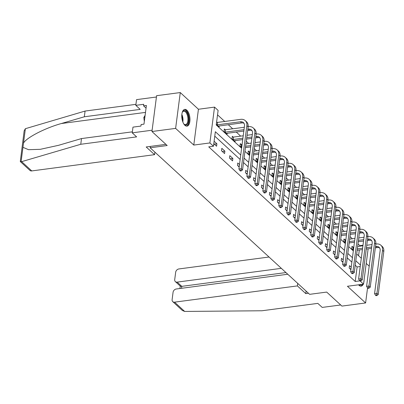 <?xml version="1.0" encoding="UTF-8"?>
<svg xmlns="http://www.w3.org/2000/svg" width="404" height="404" viewBox="0 0 404 404"><rect width="100%" height="100%" fill="white"/><g stroke="black" fill="none" stroke-linecap="round" stroke-linejoin="round"><path stroke-width="0.61" d="M358.535 284.805A8.454 3.99 82.5 0 0 359.02 285.31A8.454 3.99 82.5 0 0 361.11 286.138A8.454 3.99 82.5 0 0 363.246 284.179M186.86 110.206A8.454 3.99 82.5 0 0 184.769 109.378A8.454 3.99 82.5 0 0 181.77 116.135A8.454 3.99 82.5 0 0 184.896 125.311A8.454 3.99 82.5 0 0 186.986 126.139A8.454 3.99 82.5 0 0 189.986 119.382A8.454 3.99 82.5 0 0 186.86 110.206M369.206 266.165L366.231 263.433M368.13 248.808L363.539 284.143L347.445 286.274L365.6 302.96L341.925 306.091L326.685 292.082L309.641 294.339L150.147 147.783L167.19 145.526L151.949 131.517L156.601 95.692L180.275 92.561L175.624 128.386L193.784 145.071L209.883 142.94L214.534 107.116L218.115 110.408L216.226 124.932L241.607 148.248M193.784 145.071L198.435 109.247L180.275 92.561M198.435 109.247L214.534 107.116M359.807 246.188L359.878 245.652L357.989 243.915M352.399 238.779L350.01 236.582M344.42 231.447L342.031 229.25M336.441 224.114L334.047 221.917M328.462 216.781L326.068 214.585M320.483 209.449L318.089 207.252M312.504 202.116L310.11 199.919M304.525 194.784L302.131 192.587M296.541 187.451L294.152 185.254M288.562 180.118L286.173 177.922M280.583 172.786L278.189 170.589M272.604 165.453L270.21 163.256M264.625 158.121L262.231 155.924M256.646 150.788L254.252 148.591M248.667 143.455L246.273 141.259M240.683 136.123L236.249 132.047M232.704 128.79L228.27 124.715M224.725 121.458L217.539 114.852M359.878 245.652L362.989 245.238M365.6 302.96L367.559 287.901M151.949 131.517L175.624 128.386M150.323 146.42L150.147 147.783M358.57 255.727L359.318 249.975M216.312 124.296L219.109 126.866L219.236 125.907M217.185 122.387L216.625 121.872M225.164 129.719L224.336 128.957L224.023 131.376L227.088 134.199L227.215 133.239M233.143 137.052L232.315 136.289L232.002 138.708L235.067 141.531L235.194 140.572M241.127 144.385L240.294 143.622L239.981 146.041L241.688 147.612M249.106 151.717L248.273 150.955L247.96 153.374L249.667 154.944M257.085 159.05L256.252 158.287L255.939 160.706L257.646 162.277M265.064 166.382L264.236 165.62L263.918 168.039L265.63 169.609M273.043 173.715L272.215 172.952L271.897 175.371L273.609 176.942M281.022 181.048L280.194 180.285L279.881 182.704L281.588 184.274M289.001 188.38L288.173 187.618L287.86 190.037L289.567 191.607M296.985 195.713L296.152 194.95L295.839 197.369L297.546 198.94M304.964 203.045L304.131 202.283L303.818 204.702L305.525 206.272M312.943 210.378L312.11 209.615L311.797 212.034L313.504 213.605M320.922 217.711L320.094 216.948L319.776 219.367L321.488 220.938M328.901 225.043L328.073 224.281L327.755 226.7L329.467 228.27M336.88 232.376L336.052 231.613L335.739 234.032L337.446 235.603M344.859 239.708L344.031 238.946L343.718 241.365L345.425 242.935M352.838 247.041L352.01 246.278L351.697 248.697L353.404 250.268M240.728 155.03L215.347 131.709L213.463 146.233L208.727 146.859L355.227 281.477L357.111 266.953L355.222 265.216M351.864 262.13L347.243 257.883M343.885 254.798L339.264 250.551M335.906 247.465L331.285 243.218M327.927 240.133L323.301 235.886M319.948 232.8L315.322 228.553M311.964 225.467L307.343 221.22M303.985 218.135L299.364 213.888M296.006 210.802L291.385 206.555M288.027 203.47L283.406 199.222M280.048 196.137L275.427 191.89M272.069 188.804L267.443 184.557M264.09 181.472L259.464 177.225M256.106 174.139L251.485 169.892M248.127 166.807L243.506 162.559M240.148 159.474L214.771 136.153M213.797 143.657L216.594 146.233L216.908 143.809L214.11 141.238M221.508 150.743L224.573 153.565L224.892 151.141L221.821 148.324L221.508 150.743M229.487 158.075L232.553 160.898L232.871 158.474L229.8 155.656L229.487 158.075M239.486 164.559L237.779 162.989L237.466 165.408L239.173 166.978M247.47 171.892L245.758 170.321L245.445 172.74L247.152 174.311M255.449 179.224L253.737 177.654L253.424 180.073L255.131 181.643M263.428 186.557L261.716 184.987L261.403 187.406L263.115 188.976M271.407 193.89L269.7 192.319L269.382 194.738L271.094 196.309M279.386 201.222L277.679 199.652L277.366 202.071L279.073 203.641M287.365 208.555L285.658 206.984L285.345 209.403L287.052 210.974M295.344 215.887L293.637 214.317L293.324 216.736L295.031 218.306M303.328 223.22L301.616 221.65L301.303 224.069L303.01 225.639M311.307 230.553L309.595 228.982L309.282 231.401L310.989 232.972M319.286 237.885L317.574 236.315L317.261 238.734L318.973 240.304M327.265 245.218L325.558 243.647L325.24 246.066L326.952 247.637M335.244 252.55L333.537 250.98L333.219 253.399L334.931 254.969M343.223 259.883L341.516 258.313L341.203 260.731L342.91 262.302M351.202 267.216L349.495 265.645L349.182 268.064L350.889 269.635M363.539 284.143L360.11 280.987M355.227 281.477L359.898 280.861M213.463 146.233L209.883 142.94M244.965 151.333L249.586 155.58M252.944 158.666L257.565 162.913M260.923 165.999L265.544 170.246M268.902 173.331L273.523 177.578M276.881 180.664L281.507 184.911M284.86 187.996L289.486 192.243M292.844 195.329L297.465 199.576M300.823 202.662L305.444 206.909M308.802 209.994L313.423 214.241M316.781 217.327L321.402 221.574M324.76 224.659L329.381 228.906M332.739 231.992L337.365 236.239M340.718 239.325L345.344 243.572M348.697 246.657L353.323 250.904M356.681 253.99L361.302 258.237M360.424 265.019L355.798 260.772M352.44 257.686L347.819 253.439M344.461 250.354L339.84 246.107M336.481 243.021L331.861 238.774M328.502 235.689L323.882 231.442M320.524 228.356L315.903 224.109M312.544 221.023L307.919 216.776M304.565 213.691L299.94 209.444M296.581 206.358L291.961 202.111M288.602 199.026L283.982 194.779M280.623 191.693L276.003 187.446M272.644 184.36L268.024 180.113M264.665 177.028L260.045 172.781M256.686 169.695L252.066 165.448M248.707 162.363L244.082 158.116M357.111 266.953L360.222 266.544M214.332 144.152L216.908 143.809M222.311 151.485L224.892 151.141M230.29 158.817L232.871 158.474M238.269 166.15L239.299 166.014M246.253 173.483L247.278 173.346M254.232 180.815L255.257 180.679M262.211 188.148L263.236 188.012M270.19 195.48L271.22 195.344M278.169 202.813L279.199 202.677M286.148 210.146L287.178 210.009M294.127 217.478L295.157 217.342M302.111 224.811L303.136 224.674M310.09 232.143L311.115 232.007M318.069 239.476L319.094 239.34M326.048 246.809L327.078 246.672M334.027 254.141L335.057 254.005M342.006 261.474L343.036 261.337M349.985 268.806L351.015 268.67M363.701 282.901A8.454 3.99 82.5 0 0 364.105 279.795M216.564 122.351L217.549 122.407L217.236 124.831L240.395 121.766A5.419 4.156 132.6 0 1 243.43 122.614A5.419 4.156 132.6 0 1 244.501 125.977L238.91 169.018L241.274 168.705L246.864 125.664A8.125 6.237 -47.4 0 0 245.263 120.619A8.125 6.237 -47.4 0 0 240.708 119.342L217.549 122.407M217.236 124.831L216.872 124.811M218.281 126.104L241.673 122.937A5.419 4.156 132.6 0 1 243.991 123.291M240.784 170.412L239.84 170.538L240.35 171.008L241.299 170.882L240.784 170.412L241.274 168.705L242.557 169.882L248.147 126.841A8.125 6.237 -47.4 0 0 246.541 121.796L245.263 120.619M242.557 169.882L241.299 170.882M239.84 170.538L238.91 169.018M182.174 112.625A7.312 3.454 -97.5 0 1 182.477 111.979A7.312 3.454 -97.5 0 1 184.128 110.61A7.312 3.454 -97.5 0 1 188.537 117.337A7.312 3.454 -97.5 0 1 186.113 125.104A7.312 3.454 -97.5 0 1 184.098 124.225A7.312 3.454 -97.5 0 1 183.638 123.68M183.896 124.003A6.772 3.197 82.5 0 0 185.537 124.634A6.772 3.197 82.5 0 0 185.567 124.629A6.772 3.197 82.5 0 0 187.815 117.473A6.772 3.197 82.5 0 0 183.759 111.206A6.772 3.197 82.5 0 0 183.729 111.211A6.772 3.197 82.5 0 0 182.34 112.241M186.466 126.134A8.398 3.964 82.5 0 0 189.052 117.337A8.398 3.964 82.5 0 0 184.269 109.519M145.117 115.352L143.804 117.519L144.329 121.382M144.849 117.382L143.804 117.519M361.403 284.426A7.312 3.454 -97.5 0 1 360.232 285.108A7.312 3.454 -97.5 0 1 358.863 284.759M360.59 286.138A8.398 3.964 82.5 0 0 362.444 284.285M80.76 144.279L136.633 136.885L132.234 132.845L132.977 127.129L140.93 126.078L141.132 124.528L143.97 124.154L146.399 105.464L143.556 105.838L143.758 104.293L135.805 105.343L140.203 109.388L84.33 116.781L85.072 111.065L25.376 128.694L24.154 130.851L20.291 161.549L21.665 161.651L80.76 144.279L81.502 138.567L132.366 131.835M84.33 116.781L61.373 123.528C45.102 128.023 26.26 137.764 23.503 143.107L22.957 147.324L28.527 149.687L40.309 149.318L58.545 145.314L81.502 138.567M135.805 105.343L136.547 99.631L156.434 97L152.121 130.209L132.234 132.845M85.072 111.065L135.936 104.338M165.918 144.354L146.192 146.965L154.581 154.676L31.759 170.927A3.252 2.495 132.6 0 1 29.936 170.417L20.291 161.549M154.581 154.676L154.909 152.156M143.556 105.838L146.051 108.131M184.673 311.439L182.401 310.514L172.755 301.652A3.252 2.495 -47.4 0 0 174.578 302.162L184.673 311.439L261.938 310.767L317.812 303.374L322.21 307.414L340.703 304.969M269.029 257.02L178.891 268.948A3.252 2.495 -47.4 0 0 175.674 272.23L174.715 279.588A3.252 2.495 -47.4 0 0 175.356 281.608A3.252 2.495 -47.4 0 0 177.179 282.118L181.785 286.35L180.366 286.209L175.356 281.608M281.341 268.337L177.179 282.118M287.769 274.24L176.285 288.991A3.252 2.495 -47.4 0 0 173.069 292.274L172.114 299.632A3.252 2.495 -47.4 0 0 172.755 301.652M297.728 283.391L297.4 285.911L174.578 302.162M306.116 291.102L305.788 293.617L297.4 285.911M308.469 293.264L305.788 293.617M285.946 272.564L181.785 286.35L181.532 288.299M224.245 129.669L225.528 129.74L225.215 132.164L244.021 129.674M247.844 129.169L248.374 129.098A5.419 4.156 132.6 0 1 251.409 129.947A5.419 4.156 132.6 0 1 252.48 133.31L246.889 176.351L249.258 176.038L254.848 132.997A8.125 6.237 -47.4 0 0 253.242 127.952A8.125 6.237 -47.4 0 0 248.687 126.674L248.157 126.745M244.334 127.25L225.528 129.74M225.215 132.164L224.851 132.143M226.26 133.436L243.839 131.042M247.667 130.532L249.652 130.27A5.419 4.156 132.6 0 1 251.97 130.623M248.768 177.745L247.819 177.871L248.329 178.341L249.278 178.214L248.768 177.745L249.258 176.038L250.536 177.215L256.126 134.173A8.125 6.237 -47.4 0 0 254.52 129.129L253.242 127.952M250.536 177.215L249.278 178.214M247.819 177.871L246.889 176.351M232.224 137.001L233.507 137.072L233.194 139.496L242.91 138.208M255.823 136.501L256.353 136.431A5.419 4.156 132.6 0 1 259.388 137.279A5.419 4.156 132.6 0 1 260.459 140.643L254.868 183.684L257.237 183.371L262.827 140.329A8.125 6.237 -47.4 0 0 261.221 135.284A8.125 6.237 -47.4 0 0 256.666 134.007L256.136 134.078M252.313 134.583L247.051 135.279M243.223 135.789L233.507 137.072M246.733 137.703L252 137.007M233.194 139.496L232.83 139.476M234.239 140.769L242.733 139.577M246.556 139.072L251.823 138.375M255.646 137.865L257.631 137.602A5.419 4.156 132.6 0 1 259.949 137.956M256.747 185.077L255.798 185.204L256.308 185.673L257.257 185.547L256.747 185.077L257.237 183.371L258.515 184.547L264.105 141.506A8.125 6.237 -47.4 0 0 262.499 136.461L261.221 135.284M258.515 184.547L257.257 185.547M255.798 185.204L254.868 183.684M240.203 144.334L241.486 144.405L241.173 146.829L241.804 146.743M263.802 143.834L264.332 143.763A5.419 4.156 132.6 0 1 267.367 144.612A5.419 4.156 132.6 0 1 268.438 147.975L262.847 191.016L265.216 190.703L270.806 147.662A8.125 6.237 -47.4 0 0 269.2 142.617A8.125 6.237 -47.4 0 0 264.645 141.339L264.115 141.41M260.292 141.915L255.03 142.612M251.207 143.122L245.94 143.819M242.117 144.324L241.486 144.405M245.627 146.238L250.889 145.541M254.712 145.036L259.979 144.339M241.173 146.829L240.809 146.809M245.45 147.606L250.712 146.91M254.535 146.405L259.802 145.708M263.625 145.198L265.61 144.935A5.419 4.156 132.6 0 1 267.928 145.288M264.726 192.41L263.777 192.536L264.292 193.006L265.236 192.88L264.726 192.41L265.216 190.703L266.494 191.88L272.084 148.839A8.125 6.237 -47.4 0 0 270.483 143.794L269.2 142.617M266.494 191.88L265.236 192.88M263.777 192.536L262.847 191.016M248.182 151.667L249.465 151.737L249.152 154.161L249.783 154.076M271.781 151.167L272.311 151.096A5.419 4.156 132.6 0 1 275.351 151.944A5.419 4.156 132.6 0 1 276.417 155.308L270.826 198.349L273.195 198.036L278.785 154.995A8.125 6.237 -47.4 0 0 277.179 149.95A8.125 6.237 -47.4 0 0 272.624 148.672L272.094 148.743M268.271 149.248L263.009 149.945M259.186 150.455L253.919 151.152M250.096 151.657L249.465 151.737M253.606 153.571L258.868 152.874M262.696 152.369L267.958 151.672M249.152 154.161L248.788 154.141M253.429 154.939L258.691 154.242M262.514 153.737L267.781 153.04M271.604 152.53L273.589 152.268A5.419 4.156 132.6 0 1 275.907 152.621M272.705 199.743L271.756 199.869L272.271 200.339L273.215 200.212L272.705 199.743L273.195 198.036L274.473 199.212L280.063 156.171A8.125 6.237 -47.4 0 0 278.462 151.126L277.179 149.95M274.473 199.212L273.215 200.212M271.756 199.869L270.826 198.349M256.161 158.999L257.449 159.07L257.131 161.494L257.762 161.408M279.76 158.499L280.29 158.429A5.419 4.156 132.6 0 1 283.33 159.277A5.419 4.156 132.6 0 1 284.396 162.64L278.805 205.681L281.174 205.368L286.764 162.327A8.125 6.237 -47.4 0 0 285.163 157.282A8.125 6.237 -47.4 0 0 280.603 156.005L280.078 156.075M276.25 156.58L270.988 157.277M267.165 157.787L261.898 158.484M258.075 158.989L257.449 159.07M261.585 160.903L266.852 160.206M270.675 159.701L275.937 159.004M257.131 161.494L256.772 161.474M261.408 162.272L266.67 161.575M270.498 161.07L275.76 160.373M279.583 159.863L281.568 159.6A5.419 4.156 132.6 0 1 283.886 159.954M280.684 207.075L279.74 207.202L280.25 207.671L281.194 207.545L280.684 207.075L281.174 205.368L282.452 206.545L288.042 163.504A8.125 6.237 -47.4 0 0 286.441 158.459L285.163 157.282M282.452 206.545L281.194 207.545M279.74 207.202L278.805 205.681M264.14 166.332L265.428 166.403L265.11 168.827L265.741 168.741M287.744 165.832L288.269 165.761A5.419 4.156 132.6 0 1 291.309 166.61A5.419 4.156 132.6 0 1 292.375 169.973L286.789 213.014L289.153 212.701L294.743 169.66A8.125 6.237 -47.4 0 0 293.142 164.615A8.125 6.237 -47.4 0 0 288.587 163.337L288.057 163.408M284.234 163.913L278.967 164.61M275.144 165.12L269.877 165.817M266.054 166.322L265.428 166.403M269.564 168.236L274.831 167.539M278.654 167.034L283.916 166.337M265.11 168.827L264.751 168.806M269.387 169.604L274.649 168.907M278.477 168.402L283.739 167.705M287.562 167.195L289.552 166.933A5.419 4.156 132.6 0 1 291.865 167.286M288.663 214.408L287.719 214.534L288.229 215.004L289.178 214.877L288.663 214.408L289.153 212.701L290.436 213.878L296.021 170.836A8.125 6.237 -47.4 0 0 294.42 165.792L293.142 164.615M290.436 213.878L289.178 214.877M287.719 214.534L286.789 213.014M272.119 173.664L273.407 173.735L273.094 176.159L273.72 176.073M295.723 173.165L296.253 173.094A5.419 4.156 132.6 0 1 299.288 173.942A5.419 4.156 132.6 0 1 300.359 177.306L294.769 220.347L297.132 220.034L302.722 176.992A8.125 6.237 -47.4 0 0 301.121 171.947A8.125 6.237 -47.4 0 0 296.566 170.67L296.036 170.741M292.213 171.246L286.946 171.942M283.123 172.452L277.861 173.149M274.033 173.654L273.407 173.735M277.543 175.568L282.81 174.871M286.633 174.366L291.895 173.669M273.094 176.159L272.73 176.139M277.366 176.937L282.633 176.24M286.456 175.735L291.718 175.038M295.541 174.528L297.531 174.265A5.419 4.156 132.6 0 1 299.849 174.619M296.642 221.74L295.698 221.867L296.208 222.336L297.157 222.21L296.642 221.74L297.132 220.034L298.415 221.21L304.005 178.169A8.125 6.237 -47.4 0 0 302.399 173.124L301.121 171.947M298.415 221.21L297.157 222.21M295.698 221.867L294.769 220.347M280.103 180.997L281.386 181.068L281.073 183.492L281.699 183.406M303.702 180.497L304.232 180.426A5.419 4.156 132.6 0 1 307.267 181.275A5.419 4.156 132.6 0 1 308.338 184.638L302.748 227.679L305.116 227.366L310.706 184.325A8.125 6.237 -47.4 0 0 309.1 179.28A8.125 6.237 -47.4 0 0 304.545 178.002L304.015 178.073M300.192 178.578L294.925 179.275M291.102 179.785L285.84 180.482M282.017 180.987L281.386 181.068M285.522 182.901L290.789 182.204M294.612 181.699L299.879 181.002M281.073 183.492L280.709 183.472M285.345 184.269L290.612 183.573M294.435 183.068L299.697 182.371M303.525 181.861L305.51 181.598A5.419 4.156 132.6 0 1 307.828 181.952M304.626 229.073L303.677 229.199L304.187 229.669L305.136 229.543L304.626 229.073L305.116 227.366L306.394 228.543L311.984 185.502A8.125 6.237 -47.4 0 0 310.378 180.457L309.1 179.28M306.394 228.543L305.136 229.543M303.677 229.199L302.748 227.679M288.082 188.33L289.365 188.4L289.052 190.824L289.678 190.738M311.681 187.83L312.211 187.759A5.419 4.156 132.6 0 1 315.246 188.607A5.419 4.156 132.6 0 1 316.317 191.971L310.726 235.012L313.095 234.699L318.685 191.658A8.125 6.237 -47.4 0 0 317.079 186.613A8.125 6.237 -47.4 0 0 312.524 185.335L311.994 185.406M308.171 185.911L302.909 186.608M299.081 187.118L293.819 187.815M289.996 188.32L289.365 188.4M293.506 190.233L298.768 189.537M302.591 189.032L307.858 188.335M289.052 190.824L288.688 190.804M293.324 191.602L298.591 190.905M302.414 190.4L307.681 189.703M311.504 189.193L313.489 188.931A5.419 4.156 132.6 0 1 315.807 189.284M312.605 236.406L311.656 236.532L312.166 237.002L313.115 236.875L312.605 236.406L313.095 234.699L314.373 235.875L319.963 192.834A8.125 6.237 -47.4 0 0 318.357 187.789L317.079 186.613M314.373 235.875L313.115 236.875M311.656 236.532L310.726 235.012M296.061 195.662L297.344 195.733L297.031 198.157L297.662 198.071M319.66 195.162L320.19 195.092A5.419 4.156 132.6 0 1 323.225 195.94A5.419 4.156 132.6 0 1 324.296 199.303L318.706 242.344L321.074 242.031L326.664 198.99A8.125 6.237 -47.4 0 0 325.058 193.945A8.125 6.237 -47.4 0 0 320.503 192.668L319.973 192.738M316.15 193.243L310.888 193.94M307.06 194.45L301.798 195.147M297.975 195.652L297.344 195.733M301.485 197.566L306.747 196.869M310.57 196.364L315.837 195.667M297.031 198.157L296.667 198.137M301.308 198.935L306.57 198.238M310.393 197.733L315.66 197.036M319.483 196.526L321.468 196.263A5.419 4.156 132.6 0 1 323.786 196.617M320.584 243.738L319.635 243.864L320.15 244.334L321.094 244.208L320.584 243.738L321.074 242.031L322.352 243.208L327.942 200.167A8.125 6.237 -47.4 0 0 326.341 195.122L325.058 193.945M322.352 243.208L321.094 244.208M319.635 243.864L318.706 242.344M304.04 202.995L305.323 203.066L305.01 205.49L305.641 205.404M327.639 202.495L328.169 202.424A5.419 4.156 132.6 0 1 331.204 203.273A5.419 4.156 132.6 0 1 332.275 206.636L326.685 249.677L329.053 249.364L334.643 206.323A8.125 6.237 -47.4 0 0 333.037 201.278A8.125 6.237 -47.4 0 0 328.482 200L327.952 200.071M324.129 200.576L318.867 201.273M315.044 201.783L309.777 202.48M305.954 202.985L305.323 203.066M309.464 204.899L314.726 204.202M318.554 203.697L323.816 203M305.01 205.49L304.646 205.469M309.287 206.267L314.549 205.57M318.372 205.065L323.639 204.368M327.462 203.858L329.447 203.596A5.419 4.156 132.6 0 1 331.765 203.949M328.563 251.071L327.614 251.197L328.129 251.667L329.073 251.541L328.563 251.071L329.053 249.364L330.331 250.541L335.921 207.499A8.125 6.237 -47.4 0 0 334.32 202.454L333.037 201.278M330.331 250.541L329.073 251.541M327.614 251.197L326.685 249.677M312.019 210.327L313.302 210.398L312.989 212.822L313.62 212.736M335.618 209.828L336.148 209.757A5.419 4.156 132.6 0 1 339.188 210.605A5.419 4.156 132.6 0 1 340.254 213.969L334.663 257.01L337.032 256.697L342.622 213.655A8.125 6.237 -47.4 0 0 341.021 208.61A8.125 6.237 -47.4 0 0 336.461 207.333L335.931 207.404M332.108 207.909L326.846 208.605M323.023 209.115L317.756 209.812M313.933 210.317L313.302 210.398M317.443 212.231L322.705 211.534M326.533 211.029L331.795 210.333M312.989 212.822L312.63 212.802M317.266 213.6L322.528 212.903M326.356 212.398L331.618 211.701M335.441 211.191L337.426 210.928A5.419 4.156 132.6 0 1 339.744 211.282M336.542 258.403L335.598 258.53L336.108 258.999L337.052 258.873L336.542 258.403L337.032 256.697L338.31 257.873L343.9 214.832A8.125 6.237 -47.4 0 0 342.299 209.787L341.021 208.61M338.31 257.873L337.052 258.873M335.598 258.53L334.663 257.01M319.998 217.66L321.286 217.731L320.968 220.155L321.599 220.069M343.597 217.16L344.127 217.089A5.419 4.156 132.6 0 1 347.167 217.938A5.419 4.156 132.6 0 1 348.233 221.301L342.642 264.342L345.011 264.029L350.601 220.988A8.125 6.237 -47.4 0 0 349 215.943A8.125 6.237 -47.4 0 0 344.445 214.665L343.915 214.736M340.092 215.241L334.825 215.938M331.002 216.448L325.735 217.145M321.912 217.65L321.286 217.731M325.422 219.564L330.689 218.867M334.512 218.362L339.774 217.665M320.968 220.155L320.609 220.135M325.245 220.932L330.507 220.236M334.335 219.731L339.597 219.034M343.42 218.524L345.41 218.261A5.419 4.156 132.6 0 1 347.723 218.614M344.521 265.736L343.577 265.862L344.087 266.332L345.036 266.206L344.521 265.736L345.011 264.029L346.294 265.206L351.879 222.165A8.125 6.237 -47.4 0 0 350.278 217.12L349 215.943M346.294 265.206L345.036 266.206M343.577 265.862L342.642 264.342M327.977 224.993L329.265 225.063L328.952 227.487L329.578 227.401M351.581 224.493L352.106 224.422A5.419 4.156 132.6 0 1 355.146 225.27A5.419 4.156 132.6 0 1 356.217 228.634L350.627 271.675L352.99 271.362L358.58 228.321A8.125 6.237 -47.4 0 0 356.979 223.276A8.125 6.237 -47.4 0 0 352.424 221.998L351.894 222.069M348.071 222.574L342.804 223.271M338.981 223.781L333.719 224.478M329.891 224.983L329.265 225.063M333.401 226.897L338.668 226.2M342.491 225.695L347.753 224.998M328.952 227.487L328.588 227.467M333.224 228.265L338.491 227.568M342.314 227.063L347.576 226.366M351.399 225.856L353.389 225.594A5.419 4.156 132.6 0 1 355.707 225.947M352.5 273.069L351.556 273.195L352.066 273.665L353.015 273.538L352.5 273.069L352.99 271.362L354.273 272.538L359.863 229.497A8.125 6.237 -47.4 0 0 358.257 224.452L356.979 223.276M354.273 272.538L353.015 273.538M351.556 273.195L350.627 271.675M335.956 232.325L337.244 232.396L336.931 234.82L337.557 234.734M359.56 231.825L360.09 231.755A5.419 4.156 132.6 0 1 363.125 232.603A5.419 4.156 132.6 0 1 364.196 235.966L358.606 279.007L360.974 278.694L366.559 235.653A8.125 6.237 -47.4 0 0 364.958 230.608A8.125 6.237 -47.4 0 0 360.403 229.331L359.873 229.401M356.05 229.906L350.783 230.603M346.96 231.113L341.698 231.81M337.875 232.315L337.244 232.396M341.38 234.229L346.647 233.532M350.47 233.027L355.737 232.33M336.931 234.82L336.567 234.8M341.203 235.598L346.47 234.901M350.293 234.396L355.555 233.699M359.383 233.189L361.368 232.926A5.419 4.156 132.6 0 1 363.686 233.28M360.484 280.401L359.535 280.527L360.045 280.997L360.994 280.871L360.484 280.401L360.974 278.694L362.252 279.871L367.842 236.83A8.125 6.237 -47.4 0 0 366.236 231.785L364.958 230.608M362.252 279.871L360.994 280.871M359.535 280.527L358.606 279.007M343.94 239.658L345.223 239.729L344.91 242.153L345.536 242.067M367.539 239.158L368.069 239.087A5.419 4.156 132.6 0 1 371.104 239.936A5.419 4.156 132.6 0 1 372.175 243.299L366.585 286.34L368.953 286.027L374.543 242.986A8.125 6.237 -47.4 0 0 372.937 237.941A8.125 6.237 -47.4 0 0 368.382 236.663L367.852 236.734M364.029 237.239L358.767 237.936M354.939 238.446L349.677 239.143M345.854 239.648L345.223 239.729M349.364 241.562L354.626 240.865M358.449 240.36L363.716 239.663M344.91 242.153L344.546 242.132M349.182 242.93L354.449 242.233M358.272 241.728L363.539 241.031M367.362 240.521L369.347 240.259A5.419 4.156 132.6 0 1 371.665 240.612M368.463 287.734L367.514 287.86L368.024 288.33L368.973 288.204L368.463 287.734L368.953 286.027L370.231 287.204L375.821 244.162A8.125 6.237 -47.4 0 0 374.215 239.118L372.937 237.941M370.231 287.204L368.973 288.204M367.514 287.86L366.585 286.34M351.919 246.99L353.202 247.061L352.889 249.485L353.52 249.399M375.518 246.491L376.048 246.42A5.419 4.156 132.6 0 1 379.083 247.268A5.419 4.156 132.6 0 1 380.154 250.632L374.564 293.673L376.932 293.36L382.522 250.318A8.125 6.237 -47.4 0 0 380.916 245.273A8.125 6.237 -47.4 0 0 376.361 243.996L375.831 244.067M372.008 244.572L366.746 245.268M362.918 245.778L357.656 246.475M353.833 246.98L353.202 247.061M357.343 248.894L362.605 248.197M366.428 247.692L371.695 246.996M352.889 249.485L352.525 249.465M357.166 250.263L362.428 249.566M366.251 249.061L371.518 248.364M375.341 247.854L377.326 247.591A5.419 4.156 132.6 0 1 379.644 247.945M376.442 295.066L375.493 295.193L376.008 295.662L376.952 295.536L376.442 295.066L376.932 293.36L378.21 294.536L383.8 251.495A8.125 6.237 -47.4 0 0 382.199 246.45L380.916 245.273M378.21 294.536L376.952 295.536M375.493 295.193L374.564 293.673M240.395 121.766L241.673 122.937M246.864 125.664L248.147 126.841M181.845 114.473A6.772 3.197 -97.5 0 1 182.84 121.983M182.411 120.68A6.55 3.091 82.5 0 0 181.77 115.842M25.376 128.694L23.503 143.107M22.957 147.324L21.084 161.736M21.665 161.651L31.759 170.927M145.501 112.398L61.373 123.528M248.374 129.098L249.652 130.27M254.848 132.997L256.126 134.173M256.353 136.431L257.631 137.602M262.827 140.329L264.105 141.506M264.332 143.763L265.61 144.935M270.806 147.662L272.084 148.839M272.311 151.096L273.589 152.268M278.785 154.995L280.063 156.171M280.29 158.429L281.568 159.6M286.764 162.327L288.042 163.504M288.269 165.761L289.552 166.933M294.743 169.66L296.021 170.836M296.253 173.094L297.531 174.265M302.722 176.992L304.005 178.169M304.232 180.426L305.51 181.598M310.706 184.325L311.984 185.502M312.211 187.759L313.489 188.931M318.685 191.658L319.963 192.834M320.19 195.092L321.468 196.263M326.664 198.99L327.942 200.167M328.169 202.424L329.447 203.596M334.643 206.323L335.921 207.499M336.148 209.757L337.426 210.928M342.622 213.655L343.9 214.832M344.127 217.089L345.41 218.261M350.601 220.988L351.879 222.165M352.106 224.422L353.389 225.594M358.58 228.321L359.863 229.497M360.09 231.755L361.368 232.926M366.559 235.653L367.842 236.83M368.069 239.087L369.347 240.259M374.543 242.986L375.821 244.162M376.048 246.42L377.326 247.591M382.522 250.318L383.8 251.495M179.942 288.512L180.255 286.108"/></g></svg>
